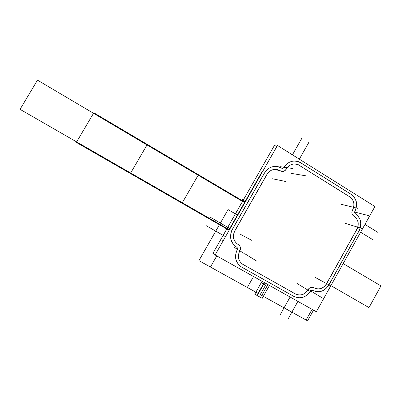 <?xml version="1.0" encoding="UTF-8"?>
<svg xmlns="http://www.w3.org/2000/svg" width="401" height="401" viewBox="0 0 401 401"><rect width="100%" height="100%" fill="white"/><g stroke="black" fill="none" stroke-linecap="round" stroke-linejoin="round"><path stroke-width="0.6" d="M276.755 146.711L274.5 145.297L212.906 253.357L215.252 254.67L212.906 253.357L274.5 145.297L276.755 146.711M228.625 231.192L229.287 229.392L228.625 231.192M229.873 228.239L261.723 172.335L229.873 228.239L230.209 228.415L229.873 228.239L261.723 172.335L229.873 228.239L261.723 172.335L229.873 228.239L230.209 228.415L229.813 228.209L230.209 228.415L229.873 228.239L261.723 172.335L229.873 228.239L230.209 228.415L229.873 228.239L261.723 172.335L262.119 172.41L261.723 172.335L262.119 172.41L261.723 172.335L262.119 172.41L261.723 172.335L229.873 228.239L230.209 228.415L229.873 228.239M262.424 171.237L263.602 169.798L262.424 171.237M310.645 290.665L310.259 291.367L310.645 290.665M310.554 290.825C306.128 297.582 300.509 299.417 293.692 296.319L241.953 267.251L293.682 296.314C300.509 299.417 306.128 297.582 310.554 290.825L322.509 298.053M295.031 297.081L240.55 266.47L295.031 297.081M241.963 267.256L240.084 266.038C235.101 261.332 234.244 255.743 237.512 249.277C234.244 255.743 235.101 261.332 240.084 266.038L241.963 267.256M237.191 249.828L237.598 249.106L237.191 249.828M237.362 249.492L236.796 247.211L237.362 249.492M237.427 249.267L236.996 247.307L237.427 249.267M237.181 247.407L236.495 247.021L237.181 247.407M237.026 247.317L236.164 246.815C230.284 242.154 229.076 236.274 232.54 229.182C229.076 236.274 230.284 242.154 236.164 246.815L237.026 247.317M229.567 229.542L229.177 229.332L229.567 229.542M231.678 230.675L265.236 171.743L231.678 230.675C229.217 237.628 230.866 243.101 236.625 247.091C230.866 243.101 229.217 237.628 231.678 230.675C229.217 237.628 230.866 243.101 236.625 247.091C230.866 243.101 229.217 237.628 231.678 230.675C229.217 237.628 230.866 243.101 236.625 247.091C230.866 243.101 229.217 237.628 231.678 230.675C229.217 237.628 230.866 243.101 236.625 247.091C230.866 243.101 229.217 237.628 231.678 230.675M262.75 171.292L262.289 171.212L262.75 171.292M232.269 229.502L264.53 172.856L232.269 229.502M264.399 173.227C266.655 169.252 269.948 166.991 274.274 166.435C277.031 166.194 279.567 166.831 281.883 168.335C279.567 166.831 277.031 166.194 274.274 166.435C269.948 166.991 266.655 169.252 264.399 173.227M262.084 172.4L261.668 172.325L262.084 172.4M281.377 168.014L282.038 168.42L283.707 167.758L282.038 168.42L283.707 167.758L282.038 168.42L281.377 168.014M281.687 168.184L282.66 168.505L283.878 167.568L282.66 168.505L281.687 168.184M281.828 168.325L282.585 168.495L283.707 167.758L282.038 168.42L283.707 167.758L282.038 168.42L283.707 167.758L282.585 168.495L281.828 168.325M283.672 167.964L284.073 167.257L283.672 167.964M283.773 167.808C285.943 163.959 289.106 161.723 293.261 161.107C296.073 160.806 298.66 161.428 301.021 162.981C298.66 161.428 296.073 160.806 293.261 161.107C289.106 161.723 285.943 163.959 283.773 167.808M299.662 162.124L352.173 194.961L299.662 162.124M300.956 162.971L350.795 194.139L300.956 162.971M350.875 194.154C356.84 198.62 358.128 204.465 354.745 211.683C358.128 204.465 356.84 198.62 350.875 194.154M355.045 211.157L354.659 211.843L355.045 211.157M354.88 211.472C354.359 212.42 354.519 213.152 355.371 213.678C354.519 213.152 354.359 212.42 354.88 211.472M354.579 211.823L354.965 213.467L354.579 211.823M355.02 213.482L355.642 213.868L355.02 213.482M355.161 213.578C361.09 217.969 362.369 223.763 359 230.961C362.369 223.763 361.09 217.969 355.161 213.578M359.797 229.537L328.218 286.249L359.797 229.537M358.91 230.931L328.93 284.76L358.91 230.931M329.015 284.805C324.655 291.497 319.121 293.316 312.409 290.254L312.409 290.254C319.121 293.316 324.655 291.497 329.015 284.805M312.86 290.514L312.224 290.154L312.86 290.514M312.605 290.369L312.314 290.204L312.605 290.369C319.071 293.166 324.449 291.412 328.74 285.106C324.449 291.412 319.071 293.166 312.605 290.369L312.314 290.204L312.605 290.369C319.071 293.166 324.449 291.412 328.74 285.106C324.449 291.412 319.071 293.166 312.605 290.369L312.314 290.204L312.605 290.369C319.071 293.166 324.449 291.412 328.74 285.106C324.449 291.412 319.071 293.166 312.605 290.369C319.071 293.166 324.449 291.412 328.74 285.106C324.449 291.412 319.071 293.166 312.605 290.369L312.314 290.204L312.605 290.369M312.564 290.364L310.449 291.056L312.564 290.364M312.254 290.169L310.58 290.625L312.254 290.169M215.086 254.961L277.467 145.458L374.92 206.525L316.354 311.737L374.92 206.525L277.467 145.458L215.086 254.961L316.354 311.737L215.086 254.961M359.101 230.59C362.178 223.668 360.935 218.054 355.376 213.738C360.935 218.054 362.178 223.668 359.101 230.59C362.178 223.668 360.935 218.054 355.376 213.738C360.935 218.054 362.178 223.668 359.101 230.59C362.178 223.668 360.935 218.054 355.376 213.738C360.935 218.054 362.178 223.668 359.101 230.59C362.178 223.668 360.935 218.054 355.376 213.738C360.935 218.054 362.178 223.668 359.101 230.59M354.845 211.317C357.938 204.375 356.684 198.711 351.091 194.325C356.684 198.711 357.938 204.375 354.845 211.317C357.938 204.375 356.684 198.711 351.091 194.325C356.684 198.711 357.938 204.375 354.845 211.317C357.938 204.375 356.684 198.711 351.091 194.325C356.684 198.711 357.938 204.375 354.845 211.317C357.938 204.375 356.684 198.711 351.091 194.325C356.684 198.711 357.938 204.375 354.845 211.317M300.62 162.761C294.058 159.528 288.519 161.022 284.003 167.247C288.519 161.022 294.058 159.528 300.62 162.761C294.058 159.528 288.519 161.022 284.003 167.247C288.519 161.022 294.058 159.528 300.62 162.761C294.058 159.528 288.519 161.022 284.003 167.247C288.519 161.022 294.058 159.528 300.62 162.761C294.058 159.528 288.519 161.022 284.003 167.247C288.519 161.022 294.058 159.528 300.62 162.761M281.482 168.114C275.302 165.001 269.888 166.209 265.236 171.738C269.888 166.209 275.302 165.001 281.482 168.114C275.302 165.001 269.888 166.209 265.236 171.738C269.888 166.209 275.302 165.001 281.482 168.114C275.302 165.001 269.888 166.209 265.236 171.738C269.888 166.209 275.302 165.001 281.482 168.114C275.302 165.001 269.888 166.209 265.236 171.738C269.888 166.209 275.302 165.001 281.482 168.114M237.131 249.788C234.024 257.011 235.497 262.755 241.557 267.031C235.497 262.755 234.024 257.011 237.131 249.788C234.024 257.011 235.497 262.755 241.557 267.031C235.497 262.755 234.024 257.011 237.131 249.788C234.024 257.011 235.497 262.755 241.557 267.031C235.497 262.755 234.024 257.011 237.131 249.788C234.024 257.011 235.497 262.755 241.557 267.031C235.497 262.755 234.024 257.011 237.131 249.788M293.933 296.454C300.494 299.256 305.943 297.477 310.284 291.126C305.943 297.477 300.494 299.256 293.933 296.454C300.494 299.256 305.943 297.477 310.284 291.126C305.943 297.477 300.494 299.256 293.933 296.454C300.494 299.256 305.943 297.477 310.284 291.126C305.943 297.477 300.494 299.256 293.933 296.454C300.494 299.256 305.943 297.477 310.284 291.126C305.943 297.477 300.494 299.256 293.933 296.454M299.442 165.468L349.471 196.675L299.442 165.468M349.697 196.816C354.018 200.194 354.985 204.57 352.599 209.934C354.985 204.57 354.018 200.194 349.697 196.816C354.018 200.194 354.985 204.57 352.599 209.934C354.985 204.57 354.018 200.194 349.697 196.816C354.018 200.194 354.985 204.57 352.599 209.934C354.985 204.57 354.018 200.194 349.697 196.816C354.018 200.194 354.985 204.57 352.599 209.934M353.557 215.949C351.827 214.515 351.416 212.675 352.324 210.43C351.416 212.675 351.827 214.515 353.557 215.949C351.827 214.515 351.416 212.675 352.324 210.43C351.416 212.675 351.827 214.515 353.557 215.949C351.827 214.515 351.416 212.675 352.324 210.43C351.416 212.675 351.827 214.515 353.557 215.949C351.827 214.515 351.416 212.675 352.324 210.43C351.426 212.64 351.817 214.465 353.502 215.908M353.993 216.219C358.283 219.547 359.246 223.883 356.87 229.232C359.246 223.883 358.283 219.547 353.993 216.219C358.283 219.547 359.246 223.883 356.87 229.232C359.246 223.883 358.283 219.547 353.993 216.219C358.283 219.547 359.246 223.883 356.87 229.232C359.246 223.883 358.283 219.547 353.993 216.219C358.283 219.547 359.246 223.883 356.87 229.232M356.725 229.492L326.615 283.527L356.725 229.492M326.464 283.793C323.146 288.66 318.995 290.013 314.008 287.848C318.995 290.013 323.146 288.66 326.464 283.793C323.146 288.66 318.995 290.013 314.008 287.848C318.995 290.013 323.146 288.66 326.464 283.793C323.146 288.66 318.995 290.013 314.008 287.848C318.995 290.013 323.146 288.66 326.464 283.793C323.146 288.66 318.995 290.013 314.008 287.848M313.978 287.828L313.722 287.682L313.978 287.828M308.264 289.306C309.742 287.306 311.537 286.75 313.647 287.642C311.537 286.75 309.742 287.306 308.264 289.306C309.742 287.306 311.537 286.75 313.647 287.642C311.537 286.75 309.742 287.306 308.264 289.306C309.742 287.306 311.537 286.75 313.647 287.642C311.537 286.75 309.742 287.306 308.264 289.306C309.742 287.306 311.537 286.75 313.647 287.642C311.567 286.755 309.788 287.291 308.299 289.251M307.973 289.813C304.62 294.715 300.414 296.083 295.352 293.918C300.414 296.083 304.62 294.715 307.973 289.813C304.62 294.715 300.414 296.083 295.352 293.918C300.414 296.083 304.62 294.715 307.973 289.813C304.62 294.715 300.414 296.083 295.352 293.918C300.414 296.083 304.62 294.715 307.973 289.813C304.62 294.715 300.414 296.083 295.352 293.918M295.166 293.813L243.337 264.61L295.166 293.813M243.026 264.434C238.374 261.151 237.232 256.74 239.597 251.191C237.232 256.74 238.374 261.151 243.026 264.434C238.374 261.151 237.232 256.74 239.597 251.191C237.232 256.74 238.374 261.151 243.026 264.434C238.374 261.151 237.232 256.74 239.597 251.191C237.232 256.74 238.374 261.151 243.026 264.434C238.374 261.151 237.232 256.74 239.597 251.191M238.49 244.715C240.53 246.244 240.996 248.229 239.888 250.67C240.996 248.229 240.53 246.244 238.49 244.715C240.53 246.244 240.996 248.229 239.888 250.67C240.996 248.229 240.53 246.244 238.49 244.715C240.53 246.244 240.996 248.229 239.888 250.67C240.996 248.229 240.53 246.244 238.49 244.715C240.53 246.244 240.996 248.229 239.888 250.67C240.981 248.289 240.55 246.329 238.595 244.78M238.099 244.49C233.723 241.467 232.43 237.307 234.219 232.004C232.43 237.307 233.723 241.467 238.099 244.49C233.723 241.467 232.43 237.307 234.219 232.004C232.43 237.307 233.723 241.467 238.099 244.49C233.723 241.467 232.43 237.307 234.219 232.004C232.43 237.307 233.723 241.467 238.099 244.49C233.723 241.467 232.43 237.307 234.219 232.004M234.75 230.936L266.956 174.34L234.75 230.936M267.597 173.347C271.186 169.192 275.332 168.3 280.028 170.671C275.332 168.3 271.186 169.192 267.597 173.347C271.186 169.192 275.332 168.3 280.028 170.671C275.332 168.3 271.186 169.192 267.597 173.347C271.186 169.192 275.332 168.3 280.028 170.671C275.332 168.3 271.186 169.192 267.597 173.347C271.186 169.192 275.332 168.3 280.028 170.671M280.53 170.971C282.79 171.929 284.65 171.347 286.103 169.237L285.126 170.43L283.537 171.292L280.53 170.971C282.79 171.929 284.65 171.347 286.103 169.237C284.65 171.347 282.79 171.929 280.53 170.971C282.79 171.929 284.65 171.347 286.103 169.237C284.65 171.347 282.79 171.929 280.53 170.971C282.79 171.929 284.65 171.347 286.103 169.237C284.65 171.347 282.79 171.929 280.53 170.971M286.394 168.726C289.878 163.964 294.139 162.821 299.181 165.302C294.139 162.821 289.878 163.964 286.394 168.726C289.878 163.964 294.139 162.821 299.181 165.302C294.139 162.821 289.878 163.964 286.394 168.726C289.878 163.964 294.139 162.821 299.181 165.302C294.139 162.821 289.878 163.964 286.394 168.726C289.878 163.964 294.139 162.821 299.181 165.302M298.224 164.666L350.78 197.452M349.552 196.69C354.158 200.129 355.156 204.64 352.544 210.214M352.8 209.768L352.414 210.455M352.629 210.079C351.406 212.62 351.857 214.65 353.978 216.174M353.637 215.969L354.253 216.35M353.847 216.104C358.424 219.487 359.416 223.958 356.815 229.522M357.567 228.174L325.938 284.941M326.695 283.572C323.371 288.695 319.131 290.113 313.983 287.833L313.853 287.753M314.269 287.993L313.632 287.632M313.978 287.833L313.853 287.758C311.522 286.735 309.612 287.392 308.128 289.738M308.339 289.352L307.948 290.053M308.199 289.592C304.78 294.81 300.444 296.219 295.186 293.823M296.449 294.545L242.019 263.873M243.352 264.62L242.069 263.808C238.094 260.184 237.382 255.838 239.928 250.755M239.653 251.226L240.064 250.51M239.833 250.901C241.086 248.414 240.66 246.364 238.56 244.755L238.279 244.6M238.655 244.81L237.973 244.42C233.267 240.841 232.274 236.269 234.971 230.69M238.425 244.675L237.958 244.41M234.159 232.104L267.667 173.227M266.876 174.625C268.66 171.498 271.261 169.743 274.685 169.372L280.354 170.846M279.923 170.57L280.585 170.981M280.224 170.751L282.73 171.458C284.304 171.307 285.487 170.505 286.284 169.057M286.068 169.443L286.469 168.736M286.209 169.207C287.918 166.179 290.414 164.445 293.692 164.014L296.725 164.235L299.507 165.473M296.86 283.362L310.093 291.407M262.214 298.334L254.75 294.204L262.033 281.281L254.75 294.204L262.033 281.281L254.75 294.204L262.033 281.281L254.75 294.204L262.033 281.281L254.75 294.204L262.033 281.281L254.75 294.204L262.033 281.281L254.75 294.204L262.033 281.281L254.75 294.204L262.033 281.281L254.75 294.204L262.033 281.281L254.75 294.204L262.033 281.281L254.75 294.204L262.214 298.334L254.75 294.204L262.214 298.334L254.75 294.204L262.214 298.334L254.75 294.204L262.214 298.334L256.936 295.412L264.209 282.505L256.936 295.412L264.209 282.505L256.936 295.412L264.209 282.505L256.936 295.412L264.209 282.505L256.936 295.412L262.214 298.334L254.75 294.204L262.214 298.334L254.75 294.204L262.214 298.334L254.75 294.204L262.214 298.334L254.75 294.204L262.214 298.334L254.75 294.204L262.214 298.334L254.75 294.204L262.214 298.334L269.462 285.447L262.214 298.334M245.552 254.194L256.054 260.69M240.695 234.47L250.986 239.933M272.364 178.756L284.284 181.202M291.352 173.392L304.194 175.538M341.151 204.289L356.624 208.069M345.426 223.427L361.06 228.204M315.251 277.447L329.366 285.121M330.68 285.833L316.434 278.088M368.975 307.592L330.885 285.627L368.975 307.592L330.885 285.627L368.975 307.592L330.885 285.627L368.975 307.592L330.885 285.627L368.975 307.592L330.885 285.627L368.975 307.592L330.885 285.627L368.975 307.592L330.885 285.627L368.975 307.592L330.885 285.627L368.975 307.592L330.885 285.627L368.975 307.592L330.885 285.627L368.975 307.592L330.885 285.627L368.975 307.592L330.885 285.627L368.975 307.592L380.95 285.893L368.975 307.592M343.161 263.582L380.95 285.893L343.161 263.582M247.347 287.482L198.911 260.64L228.069 209.578L237.728 215.217L228.069 209.578L237.728 215.217L228.069 209.578L237.728 215.217L228.069 209.578L237.728 215.217L228.069 209.578L237.728 215.217L228.069 209.578L237.728 215.217L228.069 209.578L237.728 215.217L228.069 209.578L237.728 215.217L228.069 209.578L198.911 260.64L228.069 209.578L198.911 260.64L228.069 209.578L198.911 260.64L228.069 209.578L198.911 260.64L228.069 209.578L198.911 260.64L228.069 209.578L198.911 260.64L228.069 209.578L198.911 260.64L228.069 209.578L198.911 260.64L247.347 287.482L198.911 260.64L247.347 287.482L198.911 260.64L247.347 287.482L198.911 260.64L247.347 287.482L198.911 260.64L247.347 287.482L198.911 260.64L247.347 287.482L198.911 260.64L247.347 287.482L198.911 260.64L247.347 287.482L253.537 276.52L247.347 287.482M229.131 230.304L182.034 203.212L229.131 230.304L182.034 203.212L229.131 230.304L182.034 203.212L198.445 174.716L245.076 202.315L198.445 174.716L182.034 203.212L198.445 174.716L182.034 203.212L76.34 142.42L93.819 112.786L245.076 202.315L198.445 174.716L182.034 203.212L76.34 142.42L93.819 112.786L198.445 174.716L182.034 203.212L198.445 174.716L245.076 202.315M229.407 229.823L76.641 141.909L93.523 113.293L147.022 144.946L130.676 173.006L76.641 141.909L93.523 113.293L147.022 144.946L130.676 173.006L76.641 141.909L93.523 113.293L76.641 141.909L20.05 109.343L37.493 80.145L93.523 113.293L76.641 141.909L20.05 109.343L37.493 80.145L244.805 202.796L198.164 175.202L182.315 202.726L198.164 175.202L182.315 202.726L198.164 175.202L244.805 202.796L198.164 175.202L182.315 202.726L130.676 173.006L147.022 144.946L198.164 175.202L182.315 202.726L130.676 173.006L147.022 144.946L130.676 173.006L76.641 141.909L93.523 113.293L147.022 144.946L130.676 173.006L76.641 141.909L93.523 113.293L147.022 144.946L130.676 173.006L76.641 141.909L93.523 113.293L147.022 144.946L130.676 173.006L76.641 141.909L93.523 113.293L198.164 175.202L182.315 202.726L198.164 175.202L182.315 202.726L198.164 175.202L244.805 202.796L198.164 175.202L244.805 202.796L198.164 175.202L182.315 202.726L130.676 173.006L147.022 144.946L198.164 175.202L182.315 202.726L130.676 173.006L147.022 144.946L244.805 202.796L198.164 175.202L182.315 202.726L130.676 173.006L147.022 144.946L198.164 175.202L182.315 202.726L130.676 173.006L147.022 144.946L130.676 173.006L76.641 141.909L93.523 113.293L147.022 144.946L130.676 173.006L76.641 141.909L93.523 113.293L76.641 141.909L20.05 109.343L37.493 80.145L93.523 113.293L76.641 141.909L20.05 109.343L37.493 80.145L198.164 175.202L182.315 202.726L198.164 175.202L182.315 202.726L198.164 175.202L244.805 202.796L198.164 175.202L244.805 202.796L198.164 175.202L182.315 202.726L198.164 175.202L182.315 202.726L198.164 175.202L182.315 202.726L130.676 173.006L147.022 144.946L244.805 202.796M265.161 283.036L264.179 284.78L262.299 283.733L263.282 281.983L262.299 283.733L263.282 281.983L262.299 283.733L263.282 281.983L262.299 283.733L263.282 281.983L262.299 283.733L263.282 281.983L262.299 283.733L263.282 281.983L262.299 283.733L263.282 281.983L262.299 283.733L263.282 281.983L262.299 283.733L263.282 281.983L262.299 283.733L263.282 281.983L262.299 283.733L264.179 284.78L262.299 283.733L264.179 284.78L262.299 283.733L264.179 284.78L262.299 283.733L264.179 284.78L262.299 283.733L264.179 284.78L262.299 283.733L264.179 284.78L262.299 283.733L264.179 284.78L262.299 283.733L264.179 284.78L262.299 283.733L264.179 284.78L262.299 283.733L264.179 284.78L265.161 283.036M230.079 228.645L210.42 217.317M234.044 247.232L244.239 253.547M258.384 293.597L210.44 267.031L216.771 255.908L210.44 267.031L216.771 255.908L210.44 267.031L216.771 255.908L210.44 267.031L216.771 255.908L210.44 267.031L258.384 293.597L210.44 267.031L258.384 293.597L210.44 267.031L258.384 293.597L210.44 267.031L258.384 293.597L264.535 282.685L258.384 293.597M290.113 297.026L280.249 314.645M311.321 292.159L297.968 284.038M245.367 201.808L242.189 199.924L242.74 198.961L245.918 200.841L242.74 198.961L245.918 200.841L242.74 198.961L245.918 200.841L242.74 198.961L245.918 200.841L242.74 198.961L242.189 199.924L242.74 198.961L242.189 199.924L242.74 198.961L242.189 199.924L242.74 198.961L242.189 199.924L245.367 201.808M257.056 261.307L246.219 254.605M222.635 240.74L223.021 240.981M251.963 240.455L241.347 234.816M285.422 181.437L273.116 178.911M279.848 166.631L292.469 168.475M299.336 159.162L308.81 142.455M305.417 175.743L292.164 173.528M358.063 208.425L342.449 204.605M354.619 212.019L368.424 215.593M360.609 232.234L373.136 239.873M362.514 228.65L346.74 223.828M241.277 234.78L251.888 240.41M312.078 309.341L306.113 320.043L260.234 294.625L266.374 283.718L260.234 294.625L266.374 283.718L260.234 294.625L266.374 283.718L260.234 294.625L266.374 283.718L260.234 294.625L266.374 283.718L260.234 294.625L266.374 283.718L260.234 294.625L266.374 283.718L260.234 294.625L266.374 283.718L260.234 294.625L306.113 320.043L260.234 294.625L306.113 320.043L260.234 294.625L306.113 320.043L260.234 294.625L306.113 320.043L260.234 294.625L306.113 320.043L260.234 294.625L306.113 320.043L260.234 294.625L306.113 320.043L260.234 294.625L306.113 320.043L312.078 309.341M225.492 236.7L206.169 225.658M313.532 310.153L307.572 320.855L261.758 295.467L267.893 284.57L261.758 295.467L267.893 284.57L261.758 295.467L267.893 284.57L261.758 295.467L267.893 284.57L261.758 295.467L307.572 320.855L261.758 295.467L307.572 320.855L261.758 295.467L307.572 320.855L261.758 295.467L307.572 320.855L313.532 310.153M246.144 254.565L256.976 261.262M297.883 283.983L311.226 292.098M297.898 301.392L288.043 319.016M316.339 278.038L330.579 285.778M346.634 223.798L362.399 228.615M364.955 224.43L378.023 232.47M342.344 204.58L357.948 208.395M273.036 178.891L285.332 181.417M292.434 154.836L302.068 137.859M292.073 173.513L305.321 175.728M241.953 267.251L293.682 296.314L241.953 267.251M262.119 172.41L261.723 172.335M130.676 173.006L147.022 144.946L130.676 173.006L76.641 141.909L93.523 113.293L147.022 144.946L130.676 173.006L76.641 141.909L93.523 113.293L147.022 144.946L130.676 173.006L76.641 141.909L93.523 113.293L147.022 144.946L130.676 173.006L147.022 144.946L198.164 175.202L182.315 202.726L198.164 175.202L147.022 144.946L198.164 175.202L147.022 144.946L130.676 173.006L147.022 144.946L198.164 175.202L182.315 202.726L130.676 173.006L147.022 144.946L130.676 173.006L147.022 144.946L130.676 173.006L76.641 141.909L93.523 113.293L198.164 175.202L182.315 202.726L130.676 173.006L147.022 144.946L198.164 175.202L182.315 202.726L20.05 109.343L37.493 80.145L93.523 113.293L76.641 141.909L93.523 113.293L147.022 144.946L93.523 113.293L76.641 141.909L130.676 173.006L147.022 144.946L130.676 173.006L182.315 202.726L130.676 173.006L182.315 202.726L198.164 175.202L182.315 202.726L130.676 173.006M182.034 203.212L198.445 174.716L182.034 203.212L76.34 142.42L93.819 112.786L198.445 174.716L93.819 112.786L198.445 174.716L182.034 203.212L76.34 142.42L93.819 112.786L76.34 142.42L182.034 203.212M229.813 228.209L230.209 228.415"/></g></svg>
